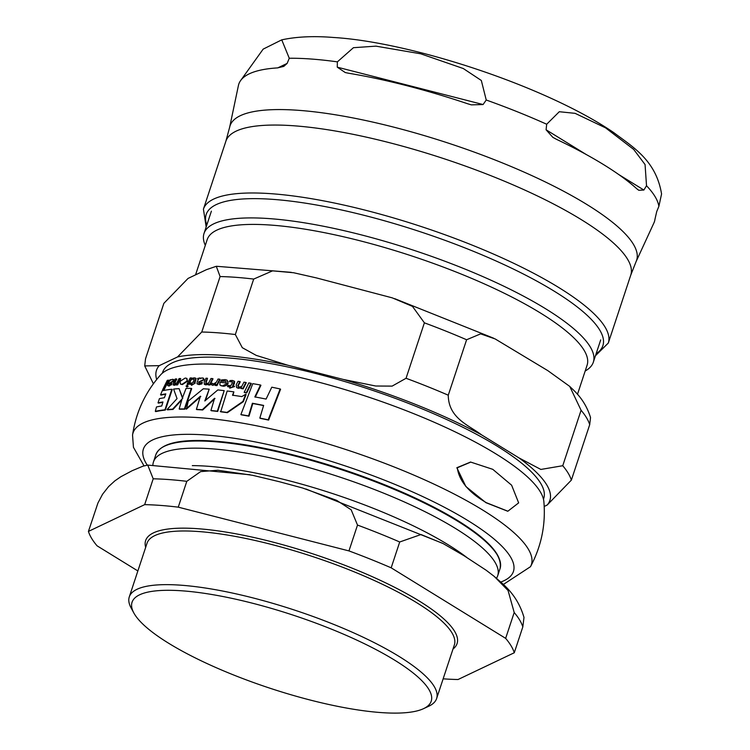 <?xml version="1.0" encoding="UTF-8"?>
<svg xmlns="http://www.w3.org/2000/svg" width="750" height="750" viewBox="0 0 750 750"><rect width="100%" height="100%" fill="white"/><g stroke="black" fill="none" stroke-linecap="round" stroke-linejoin="round"><path stroke-width="1.12" d="M457.322 467.766C458.981 480.722 468.675 492.366 486.384 502.706L507.872 511.209L518.653 502.875L511.622 485.203L492.778 469.331L470.756 462.103L457.322 467.766M167.653 385.453L168.863 385.734L171.159 384.609L171.816 383.278L169.509 384.572L169.041 383.625L173.316 380.559L172.716 379.284L169.078 380.316L168.684 381.038L169.491 380.878L167.653 385.453L168.291 385.912M170.878 380.128L170.381 379.659M173.737 379.631L172.716 379.284M169.509 384.572L169.481 383.888L169.941 384.844M221.4 379.959L220.791 381.141L225.075 380.887L226.125 381.722L226.069 382.941A210.075 51.113 -161.7 0 0 220.041 382.312L219.834 384.872L222.131 386.025L227.728 383.278L228.028 381.572L227.006 380.156L225.103 379.613L221.4 379.959M197.006 383.747L198.694 384.328L201.591 383.578L202.238 382.238L199.359 383.175L198.553 382.022L203.756 379.528L202.697 377.972L197.916 378.3L197.531 379.031L198.609 379.041L197.278 381.647L197.006 383.747L197.531 384.113M200.363 378.506L199.584 377.869M203.691 378.328L202.697 377.972M199.359 383.175L198.637 383.016M180.103 381.319L180.412 384.028L181.95 384.319L187.069 381L186.722 378.347L185.184 378.047L180.103 381.319M220.294 411.544A211.519 51.459 18.3 0 1 226.978 412.425L242.916 401.428L245.672 394.303L241.791 396.591A211.734 51.516 -161.7 0 0 232.509 395.203L233.869 391.875A211.387 51.431 -161.7 0 0 227.184 390.994L220.697 411.797A210.862 51.3 -161.7 0 1 227.391 412.678L226.978 412.425M260.494 385.012A209.362 50.934 -161.7 0 0 252.778 383.653L240.881 414.572A211.519 51.459 18.3 0 1 248.578 415.922L252.394 403.266A211.988 51.572 18.3 0 1 263.644 405.422L259.838 418.087A211.519 51.459 18.3 0 1 268.172 419.822L280.134 388.95A209.362 50.934 -161.7 0 0 271.781 387.197L266.091 399.075A211.566 51.469 -161.7 0 0 254.831 396.909L260.494 385.012L260.925 385.284L255.253 397.172M280.134 388.95L280.584 389.222L268.612 420.094A210.862 51.3 -161.7 0 0 260.269 418.35L259.838 418.087M252.394 403.266L252.816 403.528L249.009 416.184A210.862 51.3 -161.7 0 0 241.303 414.825L240.881 414.572M263.588 405.591A211.341 51.422 -161.7 0 0 252.816 403.528M233.869 391.875L232.922 395.456M245.672 394.303L246.094 394.566L243.328 401.681L227.391 412.678M184.397 408.938L191.287 388.387L191.7 388.641L184.8 409.191A210.862 51.3 -161.7 0 0 179.578 409.209L179.166 408.956A211.519 51.459 18.3 0 1 184.397 408.938L184.8 409.191M191.287 388.387A211.387 51.431 -161.7 0 0 186.066 388.406L182.4 397.987L179.1 388.65A211.387 51.431 -161.7 0 0 173.588 389.072L177.056 398.616L167.034 409.584A211.519 51.459 18.3 0 1 172.575 409.181L182.081 398.944L179.166 408.956M172.575 409.181L172.997 409.444A210.862 51.3 -161.7 0 0 167.456 409.847L167.034 409.584M181.762 399.928L172.997 409.444M179.1 388.65L182.812 398.241M186.919 378.488L187.491 381.262L182.372 384.581L180.638 384.141M164.925 409.8L171.825 389.25L172.247 389.513L165.347 410.062A210.862 51.3 -161.7 0 0 155.756 411.591L155.316 411.319A211.519 51.459 18.3 0 1 164.925 409.8L165.347 410.062M171.825 389.25A211.387 51.431 -161.7 0 0 162.216 390.778L160.547 394.838A211.791 51.525 18.3 0 1 165.816 393.881L164.372 397.753A211.988 51.572 -161.7 0 0 159.431 398.644L158.016 402.853A212.016 51.581 18.3 0 1 162.956 401.972L161.747 405.994A211.866 51.544 -161.7 0 0 156.478 406.95L155.316 411.319M158.016 402.853L158.447 403.125A211.369 51.422 -161.7 0 1 162.853 402.319M160.547 394.838L160.988 395.109A211.144 51.366 -161.7 0 1 165.675 394.237M203.109 378.234L204.169 379.781L199.134 381.947L199.772 383.438M202.238 382.238L202.003 383.831L199.106 384.591L197.419 384M200.006 378.122L200.784 378.769L200.006 378.122M197.531 379.031L198.938 378.975M220.791 381.141L225.741 381.234M227.203 380.287L228.141 383.541L226.481 385.369L223.894 386.278L220.725 385.659M238.022 381.3L236.203 384.797L236.616 387.562L237.975 388.031L241.219 387.534L240.853 388.312A210.731 51.272 18.3 0 1 242.756 388.603L245.869 382.453A209.334 50.934 -161.7 0 0 243.956 382.153L241.697 386.541L239.044 387.084L237.731 385.884L239.841 381.553A209.334 50.934 -161.7 0 0 238.022 381.3M245.869 382.453L246.291 382.706L243.178 388.856A210.075 51.113 -161.7 0 0 241.275 388.566L240.853 388.312M241.641 387.787L238.397 388.284L236.831 387.684M239.841 381.553L240.262 381.816L238.444 385.303L238.35 386.906M168.684 381.038L169.913 380.878M171.159 384.609L169.294 386.006L168.094 385.725M171.816 383.278L171.591 384.872M169.209 383.297L169.481 383.888M173.156 379.556L173.756 380.822L169.641 383.569M174.9 383.991L174.544 382.359L176.372 378.881A209.334 50.934 -161.7 0 0 175.2 379.022L173.372 382.509L173.184 384.909L176.306 383.962L175.931 384.741A210.731 51.272 18.3 0 1 177.188 384.628L180.3 378.478A209.334 50.934 -161.7 0 0 179.053 378.591L176.784 382.969L174.319 383.916M175.931 384.741L176.353 385.003A210.075 51.113 -161.7 0 1 177.609 384.891L177.188 384.628M180.3 378.478L180.731 378.75L177.609 384.891M176.728 384.225L174.459 385.322L173.428 385.012M176.372 378.881L176.803 379.144L174.975 382.622L175.331 384.253M212.597 378.591A209.334 50.934 -161.7 0 0 210.984 378.488L208.744 382.875L206.438 383.634L205.706 381.778L207.516 378.281A209.334 50.934 -161.7 0 0 205.988 378.206L204.178 381.703L204.328 384.319L208.266 383.869L208.312 384.9A210.075 51.113 -161.7 0 1 209.925 385.012L209.512 384.759L212.597 378.591L213.019 378.853L209.925 385.012M207.516 378.281L205.903 383.55M206.438 383.634L205.659 383.438M208.678 384.122L205.875 384.891L204.553 384.431M207.9 384.647A210.731 51.272 18.3 0 1 209.512 384.759M194.812 378.075L196.163 378.553L194.391 377.812L192.431 378.216L191.831 379.331L193.641 378.891L194.109 379.941L192.6 382.969A210.516 51.216 -161.7 0 0 190.369 382.969L189.844 384.084A210.731 51.272 18.3 0 1 192.075 384.075L191.475 385.378L195.281 382.997A210.516 51.216 -161.7 0 0 194.025 382.978L195.384 380.231L195.459 378.056L195.881 378.309L195.797 380.494L194.438 383.231M191.831 379.331L194.062 379.153M189.844 384.084L190.256 384.337A210.075 51.113 -161.7 0 1 191.953 384.328M191.475 385.378L195.225 383.119M232.406 381.834L231.628 381.497L232.359 382.706L230.85 385.734A210.516 51.216 -161.7 0 0 228.038 385.387L227.513 386.494A210.731 51.272 18.3 0 1 230.325 386.841L229.725 388.144L234.206 386.175A210.516 51.216 -161.7 0 0 232.631 385.969L234.178 381.188L232.425 380.447L230.006 380.569L229.416 381.684L232.238 381.684M229.416 381.684L232.05 381.759M234.6 381.441L233.803 380.878L234.6 381.441L234.403 383.484L233.044 386.222M234.206 386.175L234.562 386.559L229.725 388.144M227.513 386.494L227.925 386.747A210.075 51.113 -161.7 0 1 230.231 387.037M163.65 389.55L168.309 380.156A209.334 50.934 -161.7 0 0 167.259 380.381L162.6 389.766A211.256 51.394 18.3 0 1 163.65 389.55L164.091 389.812A210.6 51.234 -161.7 0 0 163.041 390.038L162.6 389.766M168.309 380.156L168.75 380.438L164.091 389.812M244.191 392.334A211.256 51.394 18.3 0 1 246.291 392.672L246.713 392.934A210.6 51.234 -161.7 0 0 244.613 392.597L244.191 392.334L248.784 382.913A209.334 50.934 -161.7 0 1 250.884 383.25L251.316 383.512L246.713 392.934M246.291 392.672L250.884 383.25M188.456 384.094L191.55 377.944A209.334 50.934 -161.7 0 0 190.191 377.963L187.088 384.122A210.731 51.272 18.3 0 1 188.456 384.094L188.869 384.356A210.075 51.113 -161.7 0 0 187.509 384.375L187.088 384.122M191.55 377.944L191.972 378.197L188.869 384.356M219.675 379.172A209.334 50.934 -161.7 0 0 218.025 379.022L216.366 382.228L213.488 383.972L212.213 383.241L210.853 384.262L212.419 385.116L215.606 383.766L215.344 385.434A210.075 51.113 -161.7 0 1 216.994 385.584L216.581 385.331L219.675 379.172L220.087 379.425L216.994 385.584M215.878 384.113L212.831 385.369L211.266 384.516M210.853 384.262L211.688 384.919M213.488 383.972L212.972 383.85M214.931 385.181A210.731 51.272 18.3 0 1 216.581 385.331M186.075 386.044L186.562 386.756L187.688 386.016L187.228 385.284L186.075 386.044L186.975 387.019L186.497 386.297L186.975 387.019L188.109 386.269L187.228 385.284M186.019 408.9L200.4 396.225L196.406 409.341A211.519 51.459 18.3 0 1 202.294 409.725L214.594 398.269L210.919 410.494A211.519 51.459 18.3 0 1 217.303 411.188L224.194 390.637A211.387 51.431 -161.7 0 0 217.809 389.934L204.806 400.969L209.194 389.175A211.387 51.431 -161.7 0 0 203.306 388.791L188.25 401.044L186.431 409.153L200.803 396.478M224.194 390.637L217.706 411.441A210.862 51.3 -161.7 0 0 211.331 410.738L210.919 410.494M202.294 409.725L202.706 409.978A210.862 51.3 -161.7 0 0 196.819 409.594L196.406 409.341M214.997 398.512L202.706 409.978M209.194 389.175L205.509 400.322M507.628 511.191L485.916 502.669L465.863 486.506L456.844 467.728L470.512 462.084M168.637 643.247A157.547 38.325 18.3 0 1 133.828 612.947A157.547 38.325 18.3 0 1 216.947 595.397A157.547 38.325 18.3 0 1 394.641 660.159A157.547 38.325 18.3 0 1 423.412 708.722A157.547 38.325 18.3 0 1 168.637 643.247M152.888 464.662L153.056 463.603A181.284 44.1 18.3 0 1 153.469 461.897A181.284 44.1 18.3 0 1 271.444 458.109A181.284 44.1 18.3 0 1 455.616 528.553A181.284 44.1 18.3 0 1 497.7 575.737A181.284 44.1 18.3 0 1 497.016 577.359L496.519 578.306M144.666 504.637L153.206 478.809L147.741 465.084L142.969 466.181L132.206 470.691L120.966 476.663L114.891 480.834L108.591 486.581L102.544 494.288L97.931 503.025L88.434 531.413L144.666 504.637A224.447 54.609 18.3 0 1 178.256 507.159L186.797 481.322L200.653 471.6L217.941 470.25L252.609 475.312L279.262 481.697L302.578 487.997L336.647 500.344L351.178 509.803L357.506 525.075L348.956 550.913A224.447 54.609 18.3 0 1 391.172 567.825L399.713 541.987L421.031 534.525L443.175 543.6L464.062 555.75L486.225 570.281L494.194 576.366C501.694 583.247 516.919 593.278 523.997 617.438L522.816 626.916L514.275 652.753L458.044 679.519A224.447 54.609 18.3 0 1 443.147 678.825M514.275 652.753A224.447 54.609 18.3 0 0 505.65 638.353L514.2 612.516L508.059 590.494L494.194 576.366M505.65 638.353L391.172 567.825M88.434 531.413A224.447 54.609 18.3 0 0 97.059 545.812L137.859 570.947M348.956 550.913L178.256 507.159M133.828 612.947L131.091 607.913A161.859 39.375 18.3 0 1 129.281 596.906A161.859 39.375 18.3 0 1 234.609 593.531A161.859 39.375 18.3 0 1 399.047 656.419A161.859 39.375 18.3 0 1 436.622 698.55A161.859 39.375 18.3 0 1 428.616 706.303L423.412 708.722M195.553 274.856L207.216 239.578A200.062 48.675 18.3 0 1 337.416 235.397A200.062 48.675 18.3 0 1 540.656 313.134A200.062 48.675 18.3 0 1 587.1 365.212L577.472 394.322M518.934 457.875L540.853 469.444L562.744 465.722A224.447 54.609 18.3 0 1 571.359 480.122L547.172 505.041A207.178 50.409 -161.7 0 0 518.934 457.875L481.547 434.85A207.178 50.409 -161.7 0 0 343.312 379.453L375.741 386.016L392.147 386.109L406.05 378.281A224.447 54.609 18.3 0 1 448.266 395.203C448.463 418.491 469.444 425.512 481.547 434.85M201.75 332.016A224.447 54.609 18.3 0 1 235.341 334.528L242.306 347.7L256.209 355.378L287.569 365.166A207.178 50.409 -161.7 0 0 177.562 356.934L201.75 332.016L220.097 276.562L216.291 266.297L206.419 269.681L188.062 278.419L163.866 303.337L145.528 358.791L144.703 365.916L159.206 365.672A207.178 50.409 -161.7 0 0 156.684 379.481M562.744 465.722L581.081 410.269L569.728 386.4L547.791 370.622L495.169 338.944L480.637 333.872L466.603 339.75L448.266 395.203M569.728 386.4C573.263 390.169 584.663 398.606 590.531 417.562L589.706 424.669L571.359 480.122M406.05 378.281L424.387 322.828L412.472 306.375L392.25 297.853L316.425 277.913L293.644 272.747L272.569 270.853L253.688 279.075L235.341 334.528M177.562 356.934L159.206 365.672M162.375 373.106L162.628 372.338A200.709 48.834 18.3 0 1 293.25 368.147A200.709 48.834 18.3 0 1 497.147 446.128A200.709 48.834 18.3 0 1 543.741 498.375L543.488 499.153M205.303 245.363A205.022 49.884 18.3 0 1 204.019 233.447A205.022 49.884 18.3 0 1 337.444 229.172A205.022 49.884 18.3 0 1 545.728 308.831A205.022 49.884 18.3 0 1 593.325 362.203A205.022 49.884 18.3 0 1 585.188 370.997M343.312 379.453L287.569 365.166M544.209 506.456L547.172 505.041M636.094 261.6L653.897 222.975A218.897 53.25 -161.7 0 0 654.994 219.122L656.737 211.519L658.875 206.363L661.566 193.969C656.062 160.566 633.422 147.403 613.678 132.562C545.7 86.091 410.728 42.122 333.788 37.5C313.894 35.859 296.55 36.647 281.747 39.853L289.266 58.256L287.137 63.413L283.781 66.394L277.603 67.894A218.897 53.25 -161.7 0 0 238.406 85.566L229.669 127.181L225.881 141.216A213.225 51.872 18.3 0 1 294.694 125.841A213.225 51.872 18.3 0 1 519.666 187.762A213.225 51.872 18.3 0 1 630.759 275.119L636.094 261.6A214.116 52.097 -161.7 0 0 527.55 173.653A214.116 52.097 -161.7 0 0 299.137 110.362A214.116 52.097 -161.7 0 0 229.669 127.181M546.084 129.787L546.694 124.238L559.294 111.722L575.109 113.344L605.578 127.866L633.713 149.447L645.066 164.559L646.519 185.738L643.875 190.031L638.766 190.275L636.844 188.812A218.897 53.25 -161.7 0 0 556.669 139.416L552.853 137.353L546.084 129.787L586.238 154.519M337.266 67.162L337.369 61.856L353.428 47.7L375.909 46.144L420.769 53.812L463.303 68.541L481.322 80.475L486.234 100.013L483.084 104.541L471.366 104.869L467.841 103.819A218.897 53.25 -161.7 0 0 348.291 73.181L345.253 72.544L337.266 67.162L483.084 104.541M240.422 80.841L263.166 49.125L281.747 39.853M132.544 435.084A209.775 51.037 18.3 0 1 348.244 450.319A209.775 51.037 18.3 0 1 530.484 566.7C541.397 546.262 545.85 524.559 543.862 501.591A202.959 49.378 18.3 0 0 366.122 396.281A202.959 49.378 18.3 0 0 160.622 374.85C145.331 392.091 135.966 412.172 132.544 435.094L133.444 447.3L144.009 465.863M147.253 465.141A194.887 47.419 18.3 0 1 343.284 465.262A194.887 47.419 18.3 0 1 500.766 582.047M466.706 557.381A178.472 43.416 -161.7 0 0 448.181 544.772A178.472 43.416 -161.7 0 0 208.322 466.284A178.472 43.416 -161.7 0 0 192.319 465.628M499.444 559.303A180.666 43.95 -161.7 0 0 432.534 506.466A180.666 43.95 -161.7 0 0 247.088 445.134A180.666 43.95 -161.7 0 0 214.969 441.159A180.666 43.95 -161.7 0 0 161.869 447.656M153.469 461.897L155.831 454.753A181.284 44.1 18.3 0 1 214.331 441.684A181.284 44.1 18.3 0 1 457.978 521.4A181.284 44.1 18.3 0 1 500.062 568.594C503.147 552.253 480.637 531.553 432.534 506.466M153.206 478.809A224.447 54.609 18.3 0 1 186.797 481.322M357.506 525.075A224.447 54.609 18.3 0 1 399.713 541.987M514.2 612.516A224.447 54.609 18.3 0 1 522.816 626.916M145.659 547.388A164.016 39.9 18.3 0 1 198.562 528.759A164.016 39.9 18.3 0 1 382.706 581.466A164.016 39.9 18.3 0 1 453 649.031M129.281 596.906L147.028 543.244A161.859 39.375 18.3 0 1 199.256 531.581A161.859 39.375 18.3 0 1 416.794 602.756A161.859 39.375 18.3 0 1 454.369 644.888L436.622 698.55M581.081 410.269A224.447 54.609 18.3 0 1 589.706 424.669M424.387 322.828A224.447 54.609 18.3 0 1 466.603 339.75M220.097 276.562A224.447 54.609 18.3 0 1 253.688 279.075M206.822 224.963A208.903 50.822 18.3 0 1 273.619 199.416A208.903 50.822 18.3 0 1 510.75 267.787A208.903 50.822 18.3 0 1 596.138 353.709M643.875 190.031L618.778 174.562M287.137 63.413L277.753 67.884M646.519 185.738A219.947 53.512 18.3 0 1 658.875 206.363M486.234 100.013A219.947 53.512 18.3 0 1 546.694 124.238M289.266 58.256A219.947 53.512 18.3 0 1 311.7 59.062A219.947 53.512 18.3 0 1 337.369 61.856M595.472 355.706L608.297 343.05A213.225 51.872 -161.7 0 0 497.194 255.694A213.225 51.872 -161.7 0 0 272.222 193.772A213.225 51.872 -161.7 0 0 203.419 209.147L225.881 141.216M470.278 462.066L470.756 462.103M507.403 511.172L507.872 511.209M530.484 566.7L503.344 584.475M155.831 454.753C160.65 443.166 180.356 438.637 214.941 441.159L247.088 445.134M497.7 575.737L500.062 568.594M147.741 465.084L250.041 474.759M305.841 488.962L442.641 543.319M144.703 365.906L153.403 383.766M394.65 298.641L493.697 338.231M216.553 266.288L291.3 272.344M593.325 362.203L600.703 339.9M204.019 233.447L211.397 211.153M608.297 343.05L630.759 275.119M203.419 209.147L206.166 226.959"/></g></svg>
